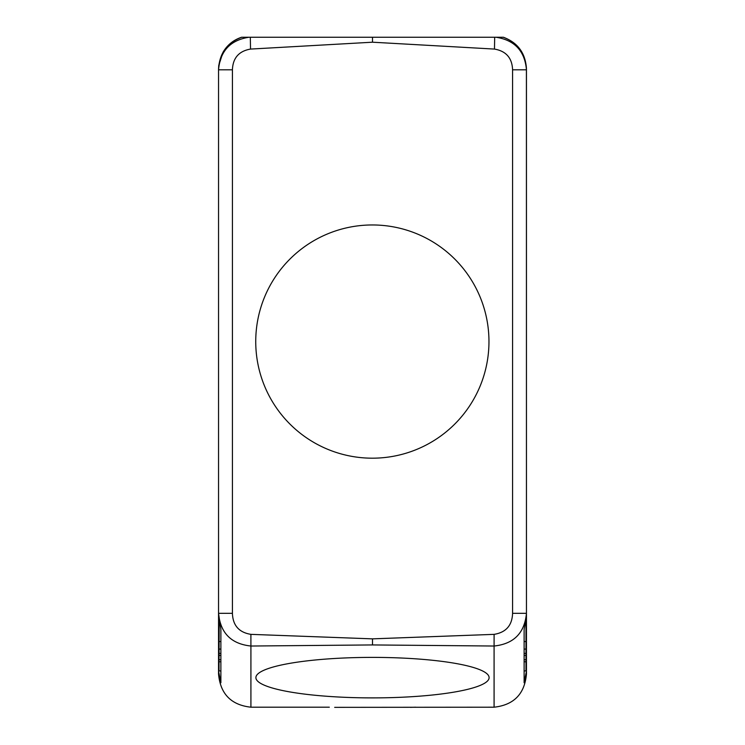 <?xml version="1.0" encoding="UTF-8"?>
<svg xmlns="http://www.w3.org/2000/svg" width="745" height="745" viewBox="0 0 745 745"><rect width="100%" height="100%" fill="white"/><g stroke="black" fill="none" stroke-linecap="round" stroke-linejoin="round"><path stroke-width="1.12" d="M219.188 623.118L219.021 661.784L220.883 661.784M219.021 661.784L219.021 670.928L220.883 670.928L220.883 682.765L220.883 629.32L218.546 613.331C220.408 633.036 231.201 643.931 250.916 646.027L250.897 634.358C238.996 632.431 232.84 625.418 232.421 613.331L218.546 613.331L218.546 671.077L220.883 682.765M329.318 707.201L250.916 707.201C231.127 704.993 220.334 693.94 218.546 674.048L218.546 671.077M219.021 649.081L220.883 649.081L220.883 629.32M526.408 68.233L526.454 674.048C524.666 693.94 513.873 704.993 494.084 707.201L334.682 707.35M494.68 37.25L372.5 37.25L372.5 42.204L494.475 49.077L494.68 37.25L496.096 37.25C514.693 40.183 524.815 51.042 526.454 69.816L526.454 616.404L524.117 629.32L524.117 649.081L525.979 649.081L525.979 659.735L524.117 659.735M218.583 68.251L218.546 69.024C219.561 53.025 227.309 42.437 241.79 37.25L248.923 37.25C230.298 40.193 220.175 51.051 218.546 69.816L218.546 613.331M526.454 671.077L524.117 682.765L524.117 670.928L525.979 670.928L525.979 661.784L524.117 661.784M524.657 59.153L524.853 59.749M525.132 60.634L525.43 61.705M525.532 62.133L525.663 62.692M525.858 63.651L525.989 64.368M526.119 65.178L526.231 66.016M526.305 66.724L526.38 67.646M250.897 634.358L372.5 638.856L372.5 644.937L250.916 646.027L250.916 707.201M220.343 59.153L220.138 59.758M219.868 60.634L219.57 61.705M219.468 62.133L219.347 62.655M219.142 63.651L219.002 64.377M218.881 65.178L218.769 66.016M218.695 66.724L218.62 67.637M525.979 653.384L524.117 653.384L524.117 655.432L525.979 655.432M219.021 655.432L220.883 655.432L220.883 653.384L219.021 653.384M494.103 634.358L494.084 646.027C513.799 643.931 524.592 633.036 526.454 613.331L512.579 613.331C512.16 625.418 506.004 632.431 494.103 634.358L372.5 638.856M246.325 37.25L241.576 37.25C233.558 39.913 227.393 44.877 223.081 52.141L218.732 65.504L218.546 69.816L232.421 69.816C232.859 58.017 238.894 51.098 250.525 49.077L372.5 42.204M218.546 511.433L218.546 671.888M220.883 641.538L219.021 641.538M220.883 659.735L219.021 659.735M512.579 613.331L512.579 69.816C512.141 58.017 506.106 51.098 494.475 49.077M255.74 341.573A116.611 116.611 0 0 0 372.351 458.184A116.611 116.611 0 0 0 488.962 341.573A116.611 116.611 0 0 0 372.351 224.962A116.611 116.611 0 0 0 255.74 341.573M219.021 622.112L219.021 623.118M525.979 622.112L525.979 641.538L524.117 641.538M250.525 49.077L250.32 37.25L372.5 37.25M248.904 37.25L250.32 37.25M524.117 682.765L524.117 629.32M525.979 641.538L525.979 649.081M372.5 644.937L494.084 646.027L494.084 707.201M525.979 659.735L525.979 661.784M512.579 69.816L526.454 69.816M526.454 671.888L526.454 511.433M415.682 707.201L410.318 707.35M496.077 37.25L503.424 37.25C517.924 42.735 525.597 53.323 526.454 69.024C525.439 53.025 517.691 42.437 503.21 37.25L498.675 37.25M372.5 657.388A116.611 20.245 180 0 0 255.889 677.643A116.611 20.245 180 0 0 372.5 697.888A116.611 20.245 180 0 0 489.111 677.643A116.611 20.245 180 0 0 372.5 657.388M526.454 194.305L526.454 69.024M232.421 69.816L232.421 613.331"/></g></svg>
